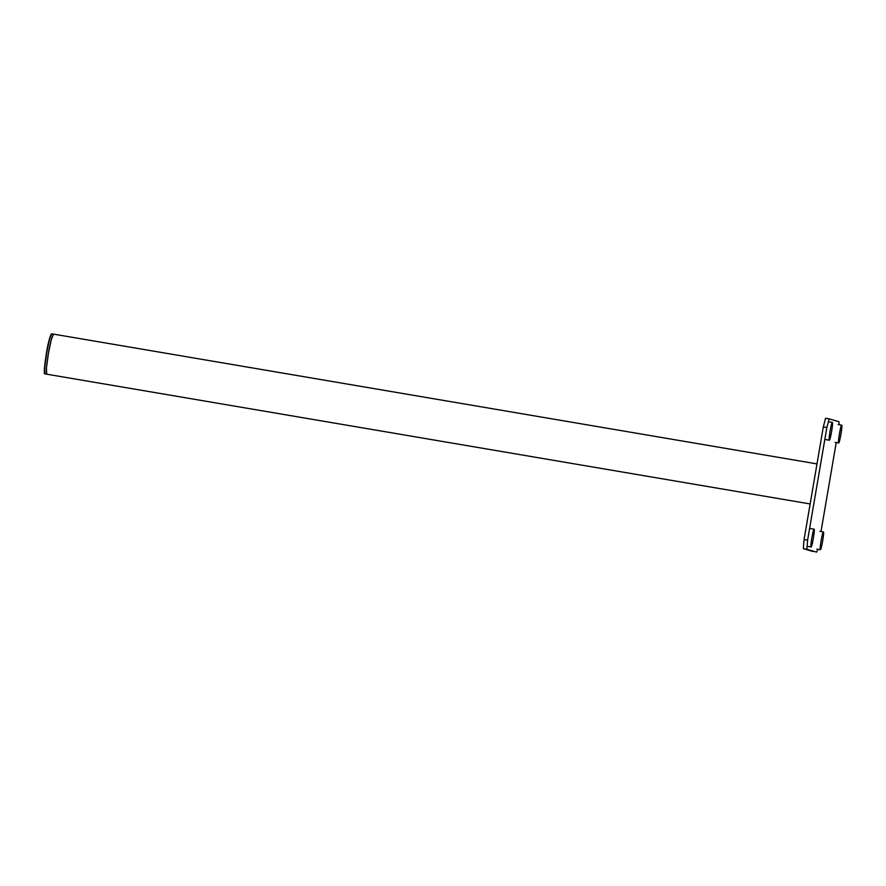 <?xml version="1.0" encoding="UTF-8"?>
<svg xmlns="http://www.w3.org/2000/svg" width="886" height="886" viewBox="0 0 886 886"><rect width="100%" height="100%" fill="white"/><g stroke="black" fill="none" stroke-linecap="round" stroke-linejoin="round"><path stroke-width="1.33" d="M48.254 353.625L51.155 339.726L53.393 334.144L51.709 333.856L49.483 339.427L46.57 353.348L44.654 367.701L44.909 373.848L46.593 374.136L46.349 367.911L48.254 353.625M817.778 549.287L816.682 552.144L806.858 549.265L807.611 540.139L804.067 539.53L823.315 426.919L826.86 427.528L829.152 418.856L838.964 421.736L839.053 424.704M807.611 540.139L826.86 427.528M825.608 418.247L829.152 418.856L825.597 418.247L823.315 426.919M813.126 551.546L803.314 548.655L804.067 539.53M836.229 442.535L821.012 531.522M814.112 529.197C815.198 528.997 811.986 547.781 811.067 546.994L811.067 546.994C809.981 547.183 813.193 528.41 814.112 529.197L810.557 528.588M823.415 531.932C824.501 531.733 821.289 550.505 820.37 549.73L820.37 549.73C819.284 549.918 822.496 531.146 823.415 531.932L819.86 531.323M841.7 425.158C842.785 424.959 839.574 443.731 838.654 442.956L838.654 442.956C837.58 443.144 840.781 424.372 841.7 425.158L838.145 424.549M832.364 422.412C833.449 422.212 830.237 440.995 829.318 440.209C828.233 440.408 831.445 421.625 832.364 422.412L828.809 421.802M825.785 439.611L829.318 440.209M816.992 463.91L53.514 334.133L51.266 339.726L48.365 353.647L46.449 367.956L46.681 374.18L810.147 503.946M51.399 334.044L49.195 339.737L46.371 353.315L44.488 367.325L44.688 373.571M806.858 549.265L803.314 548.655M51.709 333.856L51.144 334.188C49.383 338.186 47.789 344.554 46.371 353.315C44.189 367.745 43.713 374.59 44.909 373.848M807.534 546.396L811.078 546.994M816.837 549.121L820.381 549.73M835.121 442.347L838.665 442.956"/></g></svg>
